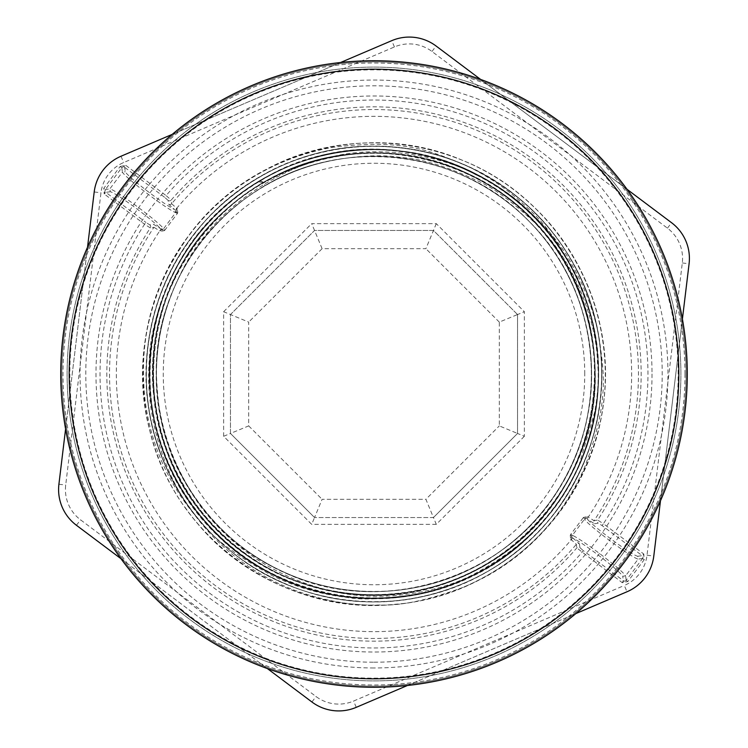 <?xml version="1.0" encoding="UTF-8"?>
<svg xmlns="http://www.w3.org/2000/svg" width="748" height="748" viewBox="0 0 748 748"><rect width="100%" height="100%" fill="white"/><g stroke="black" fill="none" stroke-linecap="round" stroke-linejoin="round"><path stroke-width="0.56" stroke-dasharray="3.74 2.81" d="M591.584 374A217.584 217.584 0 0 1 374 591.584A217.584 217.584 0 0 1 156.416 374A217.584 217.584 0 0 1 374 156.416A217.584 217.584 0 0 1 591.584 374M263.502 182.606C366.539 119.315 515.335 161.933 569.172 270.318C612.687 349.625 599.915 454.812 538.672 521.393C466.135 606.207 327.895 619.494 240.501 550.154C159.043 490.604 129.413 372.457 173.246 281.566C221.399 168.908 370.325 118.38 477.093 178.51C567.19 223.97 615.548 335.805 587.124 432.587C560.607 537.326 449.436 610.237 342.808 592.799C249.608 580.934 170.189 503.301 155.995 410.446C132.48 290.205 227.261 164.71 349.307 154.359C428.987 144.673 511.791 182.643 556.437 249.252C628.404 348.446 595.118 502.198 488.753 562.907C403.378 616.754 282.707 600.915 214.246 526.732C127.141 440.507 134.967 283.473 230.066 206.261C297.956 146.514 403.359 135.827 481.768 181.053C590.322 237.78 629.124 390.213 560.897 491.969C513.652 569.116 415.925 610.228 327.83 590.125C275.788 576.97 233.32 549.013 200.427 506.246C183.793 482.376 173.069 462.04 168.263 445.247C161.559 428.791 157.604 405.042 156.407 374A217.584 217.584 0 0 1 482.787 185.569A217.584 217.584 0 0 1 482.787 562.431A217.584 217.584 0 0 1 156.416 374C154.565 318.059 184.663 258.06 205.074 235.807C222.577 211.16 271.87 170.301 327.83 157.884C227.841 177.36 150.572 273.413 152.985 375.253C150.974 488.893 249.299 591.575 362.845 594.772C488.397 604.683 604.132 489.734 594.782 364.08C592.042 262.464 510.426 170.581 409.801 155.911C309.812 137.641 203.035 198.613 167.982 294.02C118.932 410.044 191.853 556.035 313.992 586.741C415.028 617.371 532.417 563.272 574.698 466.546C628.694 357.376 571.435 212.226 457.449 169.347C364.042 129.273 246.382 164.962 190.946 250.169C117.324 352.401 155.893 510.903 268.139 568.041C346.586 612.163 451.063 600.896 518.476 541.309C562.047 502.534 587.18 454.204 593.875 396.337C602.561 318.283 565.497 237.593 500.945 193.031C418.74 133.256 296.077 141.783 223.128 212.507C131.04 293.861 130.264 451.642 221.455 533.913C293.74 605.413 416.243 615.239 499.047 556.222C607.685 486.555 627.413 318.947 538.083 225.952C514.325 203.129 494.119 188.075 477.486 180.764C445.967 166.159 420.311 158.389 400.507 157.445C372.738 152.527 309.896 157.809 265.213 185.579L263.857 183.232A4.105 4.105 0 0 0 258.191 181.773L263.446 182.643L265.213 185.579M578.859 282.361C538.364 187.318 426.874 131.04 326.633 154.64C259.949 168.637 201.081 214.985 171.853 276.526C141.905 337.778 142.288 412.616 172.863 473.531C226.251 589.779 385.51 635.174 492.24 564.74C560.224 523.291 602.495 443.676 598.194 364.042C595.464 260.865 512.623 167.533 410.474 152.564C343.295 141.101 271.561 162.597 221.754 209.122C171.423 255.059 144.289 324.856 150.367 392.719C157.389 507.864 264.923 604.16 380.152 598.335C495.541 597.867 597.727 495.793 598.325 380.442C604.328 265.194 508.154 157.473 393.018 150.385C278.349 137.959 165.327 227.934 151.807 342.472C131.676 462.329 225.793 585.216 346.857 596.773C454.971 612.191 566.03 536.475 591.266 430.203C615.361 342.088 578.298 241.894 502.974 190.347C464.573 163.887 422.05 150.301 375.412 149.591C284.118 147.936 195.92 207.981 164.401 293.814C120.783 400.554 175.743 534.044 282.183 578.774C375.702 622.775 496.709 590.462 555.792 505.592A224.419 224.419 0 0 1 208.767 525.853A224.419 224.419 0 0 1 258.191 181.773A220.688 220.651 -120.5 0 1 261.791 179.651C366.389 115.398 517.42 158.623 572.136 268.607C616.371 349.12 603.458 455.943 541.3 523.581C467.687 609.751 327.315 623.318 238.537 552.95C181.652 510.351 147.328 439.534 149.656 368.409C150.694 276.564 214.424 189.889 301.799 161.512C418.45 118.24 559.738 192.638 590.088 313.337C612.808 391.522 588.339 480.805 528.864 536.475C441.217 624.683 281.706 616.661 203.465 519.916C120.026 427.576 136.66 268.859 237.471 195.864C301.612 145.729 393.635 135.351 467.397 169.899C554.605 208.337 609.798 306.755 596.754 401.255C585.693 510.463 484.76 600.111 375.085 598.437C283.286 600.092 194.714 538.999 163.737 452.484C130.461 366.857 157.314 262.698 227.757 203.746C296.657 143.046 403.686 132.125 483.33 178.015C582.991 230.702 627.207 363.762 578.859 465.639L595.726 408.651L593.473 420.872C590.434 434.279 585.562 449.202 578.859 465.639A224.419 224.419 0 0 0 578.859 282.361C557.307 229.58 504.236 186.635 475.765 174.752C439.684 154.593 374.729 144.42 327.83 157.856M374 662.214A288.214 288.214 0 0 0 623.598 229.898A288.214 288.214 0 0 0 124.402 229.898A288.214 288.214 0 0 0 374 662.214M652.022 374A278.022 278.022 0 0 1 374 652.022A278.022 278.022 0 0 1 95.978 374A278.022 278.022 0 0 1 374 95.978A278.022 278.022 0 0 1 652.022 374M374 678.155A304.156 304.156 0 0 0 637.408 221.922A304.156 304.156 0 0 0 110.592 221.922A304.156 304.156 0 0 0 374 678.155M374 667.973A293.973 293.973 0 0 1 119.418 227.018A293.973 293.973 0 0 1 628.582 227.018A293.973 293.973 0 0 1 374 667.973M555.792 505.601C590.78 460.525 601.373 392.906 597.437 362.481C597.278 330.074 578.999 266.223 538.083 225.952M517.532 314.543L433.457 230.468L314.543 230.468L230.468 314.543L230.468 433.457L314.543 517.532L311.71 524.367L223.633 436.29L230.468 433.457L230.468 314.543L314.543 230.468L433.457 230.468L517.532 314.543L517.532 433.457L517.532 314.543L524.367 311.71L524.367 436.29L517.532 433.457L433.457 517.532L517.532 433.457L499.309 425.902L499.309 322.098L517.532 314.543M436.29 223.633L425.902 248.691L322.098 248.691L311.71 223.633L436.29 223.633L524.367 311.71M524.367 436.29L436.29 524.367L433.457 517.532L314.543 517.532L433.457 517.532L425.902 499.309L499.309 425.902M223.633 436.29L223.633 311.71L248.691 322.098L248.691 425.902L230.468 433.457L314.543 517.532L322.098 499.309L425.902 499.309M327.83 590.125C379.9 604.085 439.413 592.21 473.11 574.567C524.872 547.069 560.121 510.753 578.859 465.639M687.272 374A313.272 313.272 0 0 1 217.359 645.3A313.272 313.272 0 0 1 217.359 102.7A313.272 313.272 0 0 1 687.272 374A313.272 313.272 0 0 1 217.359 645.3A313.272 313.272 0 0 1 217.359 102.7A313.272 313.272 0 0 1 687.272 374M174.995 212.385L176.089 212.067L177.36 208.776L177.744 212.834L176.089 212.067A2.048 1.683 73.1 0 0 175.509 209.879L177.36 208.776L176.706 208.281L175.509 209.879L174.742 209.646A2.048 1.842 -63.5 0 1 174.995 212.385C163.494 206.831 124.963 177.323 122.429 172.133L109.853 188.889C115.538 189.87 154.649 218.612 163.195 228.103L163.513 228.813L175.761 212.488L177.276 213.619L165.018 229.954L163.513 228.813L163.195 229.253L164.392 230.627L160.39 231.384L163.204 229.253A2.048 1.683 -179.3 0 1 160.932 229.309L160.493 228.626C152.536 219.594 115.781 192.601 110.255 191.74L109.853 188.889L105.449 189.506A2.048 2.038 -98.1 0 0 105.861 192.367L104.215 193.975L103.785 188.29L120.157 166.477L121.784 167.702L105.421 189.515L103.785 188.29M120.157 166.477L125.729 165.299L121.784 167.73A2.048 2.038 -8.1 0 1 124.645 167.328L125.271 171.722C127.646 176.79 163.84 204.531 174.742 209.646L168.543 204.082A40161.831 3500.331 36.9 0 1 168.132 200.408A2.281 2.263 -6.2 0 0 171.217 200.071A40444.313 3556.039 -144.2 0 0 171.638 203.727A2.281 2.263 173.5 0 1 168.543 204.082M105.449 189.506L104.215 193.975L144.579 224.26L145.935 222.437L149.778 224.868A40161.831 3500.331 -143.1 0 1 153.424 224.232L160.493 228.626A2.048 1.842 -42.7 0 0 163.195 228.103M627.843 581.523L626.216 580.298L642.579 558.485L643.785 554.025L644.215 559.71L627.843 581.523L622.271 582.701L576.783 547.929A40444.313 3556.039 35.8 0 0 576.362 544.273L571.294 539.719A257.658 257.658 0 0 1 219.36 580.093A257.658 257.658 0 0 1 159.735 230.898L160.39 231.384L160.932 229.309L159.735 230.898L153.948 227.308A2.281 2.263 -99.7 0 0 153.424 224.232M644.215 559.71L642.551 558.494A2.048 2.038 81.9 0 0 642.139 555.633L643.785 554.025L603.421 523.74A273.974 273.974 0 0 0 538.429 154.864A273.974 273.974 0 0 0 166.093 195.583L125.729 165.299L124.645 167.328L164.728 197.397L166.093 195.583L171.217 200.071A267.158 267.158 0 0 1 534.343 160.306A267.158 267.158 0 0 1 597.689 520.075L603.421 523.74L602.065 525.564L598.222 523.133A40161.831 3500.331 36.9 0 1 594.576 523.768A2.281 2.263 -99.7 0 1 594.052 520.692A40444.313 3556.039 -142.1 0 0 597.689 520.075A2.281 2.263 80 0 0 598.222 523.133M121.784 167.73L122.42 172.143L125.271 171.722M573.005 535.615L570.724 534.381L582.982 518.046L584.487 519.187L571.911 535.933A2.048 1.683 -106.9 0 0 572.491 538.121L573.258 538.354A2.048 1.842 116.5 0 1 573.005 535.615C584.506 541.169 623.037 570.677 625.571 575.866L622.729 576.278C620.354 571.21 584.16 543.469 573.258 538.354L579.457 543.918A2.281 2.263 -6.5 0 0 576.362 544.273A264.465 264.465 0 0 1 215.274 585.534A264.465 264.465 0 0 1 153.948 227.308A40444.313 3556.039 37.9 0 0 150.311 227.925A2.281 2.263 -100 0 0 149.778 224.868M579.457 543.918A40161.831 3500.331 -143.1 0 1 579.868 547.592A2.281 2.263 -6.2 0 0 576.783 547.929A267.158 267.158 0 0 1 213.657 587.694A267.158 267.158 0 0 1 150.311 227.925L144.579 224.26A273.974 273.974 0 0 0 209.571 593.136A273.974 273.974 0 0 0 581.907 552.417L583.272 550.603L623.355 580.672A2.048 2.038 171.9 0 0 626.216 580.27L622.271 582.701L623.355 580.672L622.729 576.278M582.982 518.046A4.376 4.376 0 0 1 583.608 517.373L587.61 516.616L584.796 518.747L584.805 519.897A2.048 1.842 137.3 0 1 587.507 519.374C595.464 528.406 632.219 555.399 637.745 556.26L638.147 559.111C632.462 558.13 593.351 529.388 584.805 519.897M570.256 535.166L571.911 535.933L570.64 539.224L570.256 535.166A4.376 4.376 0 0 1 570.724 534.381M377.862 149.581C430.698 151.068 477.72 168.459 518.916 201.736C544.89 225.017 562.346 245.596 571.285 263.464C583.393 284.343 592.164 306.615 597.605 330.307C580.532 235.405 497.214 158.202 401.536 147.777C330.251 138.829 255.797 165.822 207.196 218.809C146.468 282.529 128.993 382.63 164.336 463.236C191.75 524.498 236.976 566.591 300.032 589.508C390.68 622.074 499.318 588.741 556.082 510.968C595.464 456.607 609.311 396.393 597.615 330.326C586.479 276.405 559.691 231.899 517.242 196.799C444.312 136.127 332.748 129.404 253.142 180.857C174.247 228.738 131.667 327.465 150.339 417.636C161.316 470.688 187.477 514.671 228.813 549.574C298.714 609.012 405.023 618.559 484.601 573.249C538.803 542.038 574.95 496.513 593.061 436.664C616.988 356.207 591.238 263.876 529.322 207.28C482.881 165.345 428.417 145.018 365.931 146.29C282.005 148.441 202.138 201.343 167.43 277.817C129.479 357.207 143.429 457.832 202.212 523.637C213.451 538.42 236.443 555.586 271.197 575.128C295.133 586.909 320.359 594.323 346.866 597.371C360.63 600.139 383.528 599.241 415.551 594.688C433.27 592.21 455.7 584.057 482.853 570.247C440.245 593.435 394.86 602.271 346.689 596.773C252.319 586.479 170.712 510.454 153.705 417.038C139.184 344.772 163.092 266.344 215.854 214.779C281.108 148.076 389.39 130.246 472.586 172.405C537.765 203.671 585.132 268.205 595.791 339.62C611.013 430.156 563.852 526.601 483.04 570.21C411.12 610.892 316.909 607.217 248.719 560.177C198.164 525.077 166.495 477.383 153.714 417.085C142.073 350.896 156.304 290.804 196.406 236.826C243.278 174.939 324.034 141.222 401.05 151.19C466.518 160.362 518.719 191.638 557.662 245.035C613.295 321.836 611.499 433.803 553.417 508.827C512.773 560.935 459.599 590.509 393.897 597.54C299.518 607.32 203.493 549.78 167.524 462.002C132.667 382.621 149.834 284.006 209.627 221.212C255.573 173.545 311.645 149.665 377.862 149.581M377.852 149.619A224.419 224.419 0 0 0 209.29 221.576C143.756 290.187 130.769 401.648 178.052 483.432C213.517 548.004 282.622 592.397 356.104 597.699C426.276 603.758 498.103 574.324 543.843 520.664C593.968 463.676 611.425 380.152 588.442 307.746C561.748 216.77 472.072 149.544 377.254 149.609C311.159 149.815 255.218 173.76 209.403 221.427C165.355 270.683 145.72 328.279 150.488 394.233C156.902 472.614 208.009 545.264 279.752 577.662C346.305 609.096 428.426 604.421 490.931 565.525C549.135 530.659 588.975 467.93 596.867 400.76C609.48 306.68 554.913 208.991 468.313 170.329C407.838 143.653 346.979 142.756 285.755 167.655C213.189 197.921 159.838 269.037 151.19 347.25C141.092 425.294 176.032 506.92 239.397 553.585C292.973 592.257 352.308 605.796 417.393 594.221C502.675 578.354 574.735 508.528 592.865 423.649C604.253 374.075 598.568 324.267 575.792 274.245C559.887 244.175 544.002 222.268 528.135 208.514C510.781 191.862 491.286 178.099 469.651 167.215C514.185 188.253 548.621 220.164 572.968 262.959C621.036 346.352 607.6 459.188 541.131 528.93C481.89 594.043 383.546 619.092 300.462 589.639C216.845 562.216 154.004 482.329 147.085 394.561C142.214 327.652 162.157 269.168 206.897 219.117C271.29 147.562 382.817 125.533 469.651 167.178C525.994 194.302 565.395 237.032 587.835 295.376C617.726 373.935 598.69 467.781 541.187 528.864C488.612 586.367 405.603 613.332 329.288 597.409C264.839 584.871 206.841 542.674 175.097 485.134C143.42 426.005 137.828 364.472 158.324 300.546C188 209.01 280.958 143.392 377.188 146.187C448.959 146.739 519.196 183.671 560.187 242.698C611.808 314.048 615.641 415.514 569.705 490.679C526.994 564.048 440.591 608.788 355.945 601.121C289.354 596.175 225.952 560.093 187.776 505.255C163.672 470.464 144.691 414.177 149.348 359.395C151.666 301.22 188.225 241.155 209.29 221.576M187.795 505.246C214.517 544.862 250.141 573.211 294.665 590.294C324.595 601.009 352.607 605.908 378.703 604.982C400.47 606.095 429.006 600.064 464.321 586.881C519.112 562.851 558.999 523.525 583.982 468.921C610.331 400.348 604.225 370.793 597.624 330.298M171.638 203.727L176.706 208.281A257.658 257.658 0 0 1 528.64 167.907A257.658 257.658 0 0 1 588.265 517.102L594.052 520.692A264.465 264.465 0 0 0 532.726 162.466A264.465 264.465 0 0 0 171.638 203.727M572.491 538.121L570.64 539.224L571.294 539.719L572.491 538.121M626.216 580.27L625.58 575.857L638.147 559.111L642.551 558.494M583.608 517.373L584.796 518.747A2.048 1.683 0.7 0 1 587.068 518.691L588.265 517.102L587.61 516.616L587.507 519.374L594.576 523.768M627.002 591.762L356.254 707.337A44.656 44.656 0 0 1 311.916 701.989L76.446 525.292A44.656 44.656 0 0 1 58.914 484.227L94.201 191.965A44.656 44.656 0 0 1 120.998 156.239L391.746 40.663A44.656 44.656 0 0 1 436.084 46.011L671.554 222.708A44.656 44.656 0 0 1 689.086 263.773L653.799 556.035A44.656 44.656 0 0 1 627.002 591.762L624.318 585.469A37.821 37.821 0 0 0 647.02 555.222L682.298 262.95A37.821 37.821 0 0 0 667.45 228.168L431.979 51.481A37.821 37.821 0 0 0 394.43 46.946L123.682 162.531A37.821 37.821 0 0 0 100.98 192.778L65.702 485.05A37.821 37.821 0 0 0 80.55 519.832L316.021 696.519A37.821 37.821 0 0 0 353.57 701.054L624.318 585.469M87.525 247.223L65.59 428.969M120.97 558.7L267.391 668.581M407.445 685.486L575.81 613.612M202.222 523.628C170.133 488.294 151.077 447.024 145.047 399.797C141.746 368.203 143.625 339.844 150.703 314.721C154.771 293.291 167.449 266.924 188.73 235.611C225.054 188.178 272.655 158.819 331.542 147.515C404.687 138.156 431.914 151.18 469.66 167.206M592.855 423.649A224.419 224.419 0 0 1 482.853 570.247M340.555 62.514L172.19 134.388M660.475 500.777L682.41 319.031M627.03 189.3L480.609 79.419M674.518 458.346A312.131 312.131 0 0 1 150.694 592.089A312.131 312.131 0 0 1 296.788 71.565A312.131 312.131 0 0 1 674.518 458.346A312.131 312.131 0 0 0 296.788 71.565A312.131 312.131 0 0 0 150.694 592.089A312.131 312.131 0 0 0 674.518 458.346A312.131 312.131 0 0 0 296.788 71.565A312.131 312.131 0 0 0 150.694 592.089A312.131 312.131 0 0 0 674.518 458.346M590.069 434.644A224.419 224.419 0 0 1 213.442 530.8A224.419 224.419 0 0 1 318.489 156.556A224.419 224.419 0 0 1 590.069 434.644A224.419 224.419 0 0 1 213.442 530.8A224.419 224.419 0 0 1 318.489 156.556A224.419 224.419 0 0 1 590.069 434.644M584.749 374A210.749 210.749 0 0 0 268.626 191.488A210.749 210.749 0 0 0 268.626 556.512A210.749 210.749 0 0 0 584.749 374M436.29 524.367L311.71 524.367M223.633 311.71L311.71 223.633M684.99 374A310.99 310.99 0 0 0 218.5 104.673A310.99 310.99 0 0 0 218.5 643.327A310.99 310.99 0 0 0 684.99 374M499.309 322.098L425.902 248.691M322.098 248.691L248.691 322.098M248.691 425.902L322.098 499.309M165.018 229.954A4.376 4.376 0 0 1 164.392 230.627M177.744 212.834A4.376 4.376 0 0 1 177.276 213.619M110.255 191.74L105.861 192.367L145.935 222.437M168.132 200.408L164.728 197.397M637.745 556.26L642.139 555.633L602.065 525.564M579.868 547.592L583.272 550.603M356.254 707.337L353.57 701.054M311.916 701.989L316.021 696.519M647.02 555.222L653.799 556.035M76.446 525.292L80.55 519.832M682.298 262.95L689.086 263.773M58.914 484.227L65.702 485.05M667.45 228.168L671.554 222.708M94.201 191.965L100.98 192.778M431.979 51.481L436.084 46.011M120.998 156.239L123.682 162.531M394.43 46.946L391.746 40.663M669.479 456.935A306.895 306.895 0 0 0 298.087 76.642A306.895 306.895 0 0 0 154.443 588.424A306.895 306.895 0 0 0 669.479 456.935A306.895 306.895 0 0 1 154.443 588.424A306.895 306.895 0 0 1 298.087 76.642A306.895 306.895 0 0 1 669.479 456.935M265.166 185.607C347.306 135.968 463.012 151.592 528.733 221.034C597.418 287.456 611.705 403.621 561.112 485.013C508.191 580.205 375.019 620.195 278.92 569.705C179.819 525.348 128.927 395.916 171.105 295.441C193.601 234.545 250.028 181.82 315.142 164.523C380.171 145.925 451.886 159.978 504.545 199.922C557.643 239.285 591.21 304.193 591.575 371.821C593.239 439.207 558.363 508.06 506.256 546.788C455.261 586.974 379.704 602.664 315.086 583.459C249.888 565.441 196.004 516.092 171.881 454.56C147.066 393.298 152.227 320.396 187.159 262.483C220.866 204.129 286.484 163.457 351.158 157.632C415.598 149.815 488.285 175.911 533.427 225.924C579.681 275.264 599.961 345.473 588.489 410.568C577.746 475.775 535.353 535.297 475.363 566.535C416.187 598.811 339.012 599.251 280.752 570.602C221.866 543.665 173.471 483.9 160.876 417.87C146.982 351.859 165.925 281.519 209.262 231.852C252.048 181.708 318.872 152.667 386.192 156.753C453.335 159.576 519.617 198.613 554.801 252.983C605.628 326.119 603.225 432.671 549.023 503.254C497.448 575.82 396.543 609.424 311.626 582.43C219.033 556.821 150.591 461.198 156.594 365.314C158.314 269.205 234.04 179.445 328.54 161.222M184.999 507.209C225.298 565.245 293.581 602.495 364.173 605.038C462.909 610.761 560.046 545.245 591.855 451.624C622.981 367.315 598.643 266.288 532.398 205.532C463.021 138.361 350.344 123.261 265.671 169.674C173.545 216.565 122.924 329.812 149.572 429.717C174.134 538.093 285.297 616.913 395.692 604.216C498.766 596.306 588.928 511.062 602.636 408.604C619.868 306.643 558.943 198.613 462.853 160.483C368.063 119.184 248.504 152.115 188.3 236.181C125.299 318.134 128.347 442.161 195.396 520.87C259.649 601.85 380.769 628.816 473.334 582.823C565.049 540.991 620.382 434.495 602.028 335.394C589.63 258.612 535.549 190.394 463.62 160.801C409.324 138.745 354.356 136.931 298.733 155.36C243.006 175.294 200.558 211.011 171.376 262.511C124.617 344.912 136.379 455.317 199.641 525.872"/><path stroke-width="1.12" d="M687.272 374A313.272 313.272 0 0 0 217.359 102.7A313.272 313.272 0 0 0 217.359 645.3A313.272 313.272 0 0 0 687.272 374M87.525 247.223L94.201 191.965A44.656 44.656 0 0 1 120.998 156.239L172.19 134.388M65.59 428.969L58.914 484.227A44.656 44.656 0 0 0 76.446 525.292L120.97 558.7M267.391 668.581L311.916 701.989A44.656 44.656 0 0 0 356.254 707.337L407.445 685.486M575.81 613.612L627.002 591.762A44.656 44.656 0 0 0 653.799 556.035L660.475 500.777M480.609 79.419L436.084 46.011A44.656 44.656 0 0 0 391.746 40.663L340.555 62.514M682.41 319.031L689.086 263.773A44.656 44.656 0 0 0 671.554 222.708L627.03 189.3M678.801 374A304.801 304.801 0 0 1 221.595 637.969A304.801 304.801 0 0 1 221.595 110.031A304.801 304.801 0 0 1 678.801 374"/></g></svg>
